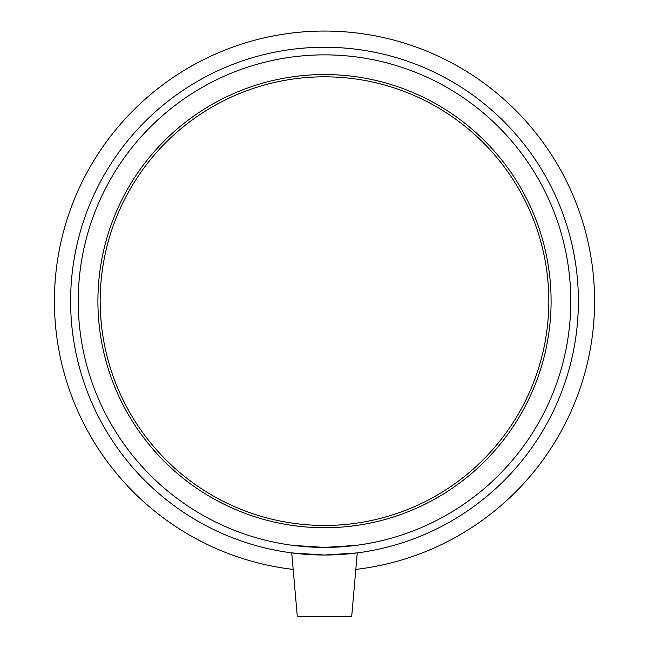 <?xml version="1.0" encoding="UTF-8"?>
<svg xmlns="http://www.w3.org/2000/svg" width="649" height="649" viewBox="0 0 649 649"><rect width="100%" height="100%" fill="white"/><g stroke="black" fill="none" stroke-linecap="round" stroke-linejoin="round"><path stroke-width="0.97" d="M357.258 552.907L351.693 616.55L297.307 616.55L291.742 552.907L324.5 555.025L357.031 552.932M355.887 545.403L324.5 547.407L293.624 545.468M324.5 555.025A253.889 253.889 0 0 0 544.373 174.2A253.889 253.889 0 0 0 104.627 174.2A253.889 253.889 0 0 0 324.5 555.025M324.5 527.726A226.582 226.582 0 0 0 520.733 187.853A226.582 226.582 0 0 0 128.267 187.853A226.582 226.582 0 0 0 324.5 527.726M293.113 545.403L324.5 547.407L355.376 545.468M356.869 525.406L348.886 526.412M300.114 526.412L292.131 525.406M355.814 569.408A270.089 270.089 0 0 0 552.997 157.139A270.089 270.089 0 0 0 96.003 157.139A270.089 270.089 0 0 0 293.186 569.408M324.5 547.407A246.271 246.271 0 0 0 537.778 178.004A246.271 246.271 0 0 0 111.222 178.004A246.271 246.271 0 0 0 324.5 547.407M324.5 525.463A224.319 224.319 0 0 0 518.77 188.981A224.319 224.319 0 0 0 130.23 188.981A224.319 224.319 0 0 0 324.5 525.463"/></g></svg>
